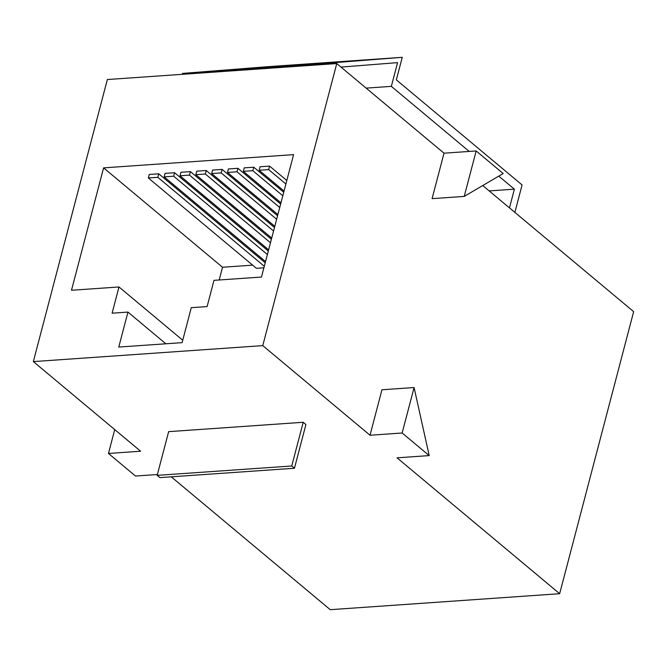 <?xml version="1.0" encoding="UTF-8"?>
<svg xmlns="http://www.w3.org/2000/svg" width="667" height="667" viewBox="0 0 667 667"><rect width="100%" height="100%" fill="white"/><g stroke="black" fill="none" stroke-linecap="round" stroke-linejoin="round"><path stroke-width="1" d="M294.447 468.251L305.92 424.537L303.218 422.278L168.643 431.649L157.17 475.363L159.872 477.622L294.447 468.251L291.746 465.991L303.218 422.278M157.395 474.52L135.493 476.046L108.463 453.46L114.724 429.59M103.602 167.867L71.494 290.27L118.993 286.968L112.106 313.198L127.939 312.089L118.768 347.065L182.099 342.655L191.271 307.687L207.103 306.578L213.982 280.348L261.481 277.047L293.597 154.636L103.602 167.867L222.528 267.25L252.651 265.149M158.746 173.812L157.829 177.314L148.332 177.972L149.25 174.479L158.746 173.812L265.224 262.79M265.541 261.581L164.165 176.872L165.083 173.378L174.579 172.711L268.309 251.034M190.412 171.611L189.495 175.104L179.998 175.771L180.915 172.269L190.412 171.611L271.394 239.278M271.711 238.069L195.831 174.671L196.748 171.169L206.245 170.51L274.471 227.522M222.078 169.401L221.161 172.903L211.664 173.562L212.581 170.068L222.078 169.401L277.555 215.766M237.911 168.301L236.993 171.803L227.489 172.461L228.414 168.968L237.911 168.301L280.64 204.01M253.743 167.2L252.826 170.694L243.322 171.361L244.239 167.859L253.743 167.2L283.725 192.254M269.576 166.1L268.659 169.593L259.155 170.26L260.072 166.758L269.576 166.1L286.81 180.499M127.939 312.089L165.866 343.788M118.993 286.968L182.733 340.228M219.193 279.99L222.528 267.25M148.332 177.972L256.445 268.317L263.907 267.8M174.579 172.711L173.662 176.213L267.392 254.527M206.245 170.51L205.328 174.004L273.553 231.015M268.659 169.593L285.893 184M157.829 177.314L264.307 266.283M284.042 191.054L259.155 170.26M252.826 170.694L282.808 195.756M280.957 202.81L243.322 171.361M236.993 171.803L279.723 207.512M277.872 214.557L227.489 172.461M221.161 172.903L276.638 219.26M274.787 226.313L211.664 173.562M189.495 175.104L270.477 242.771M268.626 249.825L179.998 175.771M205.328 174.004L195.831 174.671M173.662 176.213L164.165 176.872M291.746 465.991L157.17 475.363M444.014 153.185L476.155 150.95L503.185 173.537L464.224 196.415L432.083 198.649L444.014 153.185L336.76 63.565L262.765 345.623L33.35 361.597L140.604 451.217L108.463 453.46M414.082 387.535L402.159 433L429.189 455.586L414.082 387.535L381.941 389.778L370.018 435.243L402.159 433M171.252 476.83L330.24 609.68L559.655 593.705L397.048 457.829L429.189 455.586M262.765 345.623L370.018 435.243M514.874 212.398L522.078 184.942L396.34 79.873L402.259 57.32L267.675 66.692L182.5 73.412L317.083 64.04L402.259 57.32M498.766 176.13L514.382 189.17L489.178 190.929M366.141 88.119L391.346 86.36L469.209 151.434M559.655 593.705L633.65 311.647L482.733 185.543M340.987 67.092L397.565 62.631L391.346 86.36M476.155 150.95L464.224 196.415M33.35 361.597L107.345 79.54L336.76 63.565M514.382 189.17L509.471 207.879M317.083 64.04L317.142 64.932M182.566 74.304L182.5 73.412"/></g></svg>
